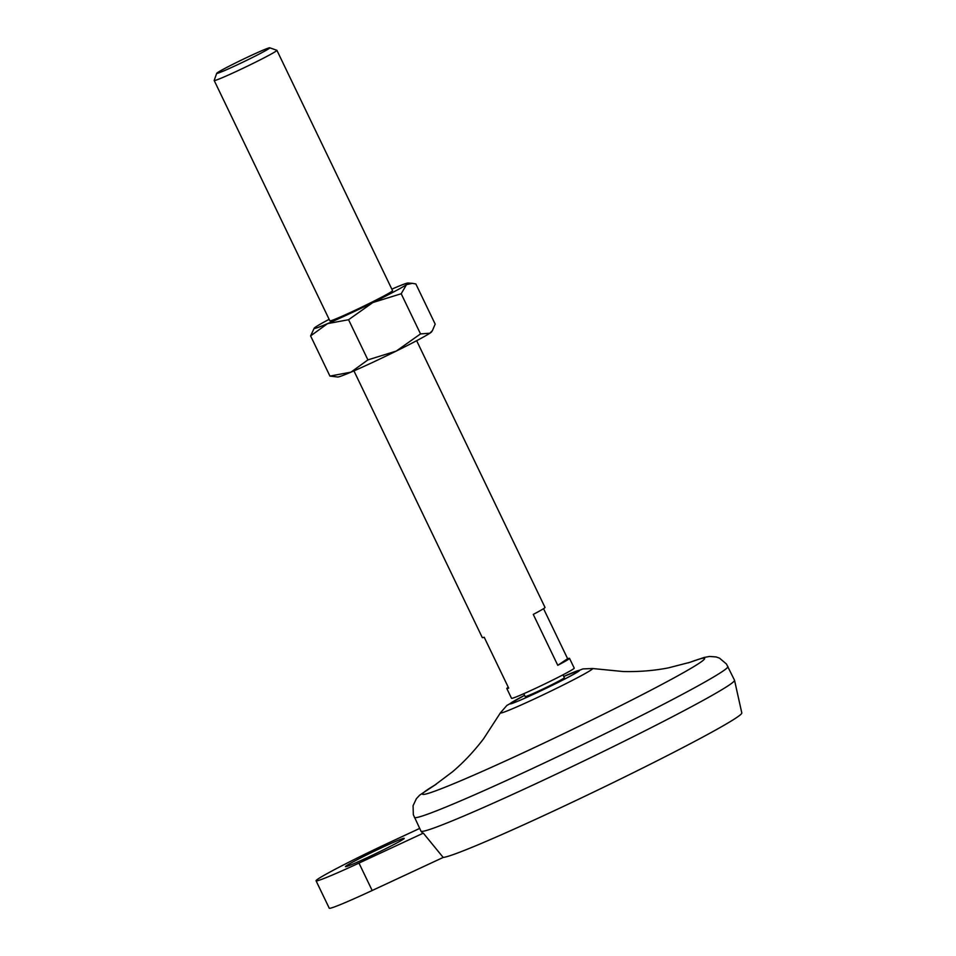 <?xml version="1.0" encoding="UTF-8"?>
<svg xmlns="http://www.w3.org/2000/svg" width="956" height="956" viewBox="0 0 956 956"><rect width="100%" height="100%" fill="white"/><g stroke="black" fill="none" stroke-linecap="round" stroke-linejoin="round"><path stroke-width="1.43" d="M372.171 890.502L443.19 857.448L423.317 833.142L358.978 863.089L372.171 890.502A65.247 2.784 -25.7 0 1 329.246 908.2L316.054 880.787A65.247 2.784 -25.7 0 0 358.978 863.089M419.672 828.422L390.705 841.901A65.247 2.784 -25.7 0 0 316.054 880.787M353.935 370.88L482.314 637.616A34.798 1.482 -25.7 0 0 484.19 637.234L508.7 688.141A34.798 1.482 -25.7 0 1 506.811 688.523A34.798 1.482 -25.7 0 1 508.281 687.28M416.649 340.706L545.016 607.43A34.798 1.482 -25.7 0 1 533.269 614.397L557.766 665.304L567.625 658.72L543.546 608.673M562.976 674.828L564.351 677.696A21.749 0.932 154.3 0 1 539.471 690.662A21.749 0.932 154.3 0 1 525.167 696.566L523.78 693.697M557.766 665.304A34.798 1.482 -25.7 0 0 569.513 658.337L574.233 668.125A34.798 1.482 154.3 0 1 534.416 688.87A34.798 1.482 154.3 0 1 511.52 698.31L506.811 688.523M569.513 658.337A34.798 1.482 -25.7 0 0 567.625 658.72M269.735 47.8L276.846 50.286A34.798 1.482 154.3 0 1 276.905 50.321A34.798 1.482 154.3 0 1 237.088 71.067A34.798 1.482 154.3 0 1 214.192 80.507A34.798 1.482 154.3 0 1 214.192 80.435L216.689 73.325A29.457 1.255 154.3 0 1 242.693 59.475A29.457 1.255 154.3 0 1 269.735 47.8A29.457 1.255 154.3 0 1 236.072 65.39A29.457 1.255 154.3 0 1 216.689 73.325M688.141 662.914L704.178 657.441L709.603 656.461L716.187 656.963L719.545 658.182L726.429 663.978L734.507 680.206A173.98 7.433 154.3 0 1 734.531 680.278L741.808 712.949A166.368 7.11 154.3 0 1 602.388 787.84A166.368 7.11 154.3 0 1 443.19 857.448M734.531 680.278A173.98 7.433 154.3 0 1 535.432 783.908A173.98 7.433 154.3 0 1 420.999 831.17A173.98 7.433 154.3 0 1 420.963 831.111L413.327 814.679L413.076 805.681L416.386 798.678L419.744 795.093L436.366 784.087M420.52 333.907L396.226 351.091L367.905 359.886L350.936 372.171L329.928 376.078L337.743 377.011A52.198 2.235 154.3 0 0 350.936 372.171A52.198 2.235 154.3 0 0 396.226 351.091A52.198 2.235 154.3 0 0 429.865 333.214L432.387 330.656L435.183 324.12L415.848 283.956L412.335 283.334L406.503 284.649A52.198 2.235 154.3 0 1 372.864 302.538L401.197 293.743L420.52 333.907L429.865 333.214A52.198 2.235 154.3 0 0 431.55 331.875L432.387 330.656M420.999 831.17L422.409 832.915A173.478 7.409 -25.7 0 0 423.317 833.142M329.928 376.078L310.604 335.915L327.561 323.618L348.57 319.722L372.864 302.538A52.198 2.235 154.3 0 1 327.561 323.618A52.198 2.235 154.3 0 1 314.225 328.159A52.198 2.235 154.3 0 1 315.91 326.821A52.198 2.235 154.3 0 1 329.127 319.328M348.57 319.722L367.905 359.886M310.604 335.915L314.225 328.159M391.841 289.154A52.198 2.235 154.3 0 1 394.84 287.852A52.198 2.235 154.3 0 1 408.033 283.012A52.198 2.235 154.3 0 1 406.503 284.649L401.197 293.743M276.905 50.321L392.558 290.648A34.798 1.482 154.3 0 1 352.74 311.393A34.798 1.482 154.3 0 1 329.856 320.834L214.192 80.507M346.526 865.67A32.623 1.398 -25.7 0 0 345.439 866.638A32.623 1.398 -25.7 0 0 375.445 853.756A32.623 1.398 -25.7 0 0 404.233 838.352A32.623 1.398 -25.7 0 0 378.54 849.179A32.623 1.398 -25.7 0 0 346.526 865.67M689.838 662.365A156.581 6.692 154.3 0 1 672.427 678.76A156.581 6.692 154.3 0 1 525.537 751.715A156.581 6.692 154.3 0 1 434.884 785.055M727.91 666.499A173.98 7.433 154.3 0 1 528.835 770.201A173.98 7.433 154.3 0 1 414.366 817.404M563.765 676.478A38.527 1.649 154.3 0 1 576.372 672.713A38.527 1.649 154.3 0 1 535.396 693.387A38.527 1.649 154.3 0 1 510.564 703.867A38.527 1.649 154.3 0 1 524.569 695.347M563.753 676.454L582.885 668.925L592.469 668.519A51.158 2.187 154.3 0 1 534.069 699.087A51.158 2.187 154.3 0 1 500.442 712.806L506.835 705.492L524.557 695.311M408.033 283.012L412.335 283.334M434.681 785.187L452.487 771.815C463.517 762.482 473.889 751.464 483.605 738.749L500.442 712.806M690.065 662.281L668.495 667.85C654.322 670.646 639.241 671.877 623.252 671.542L592.469 668.519"/></g></svg>
